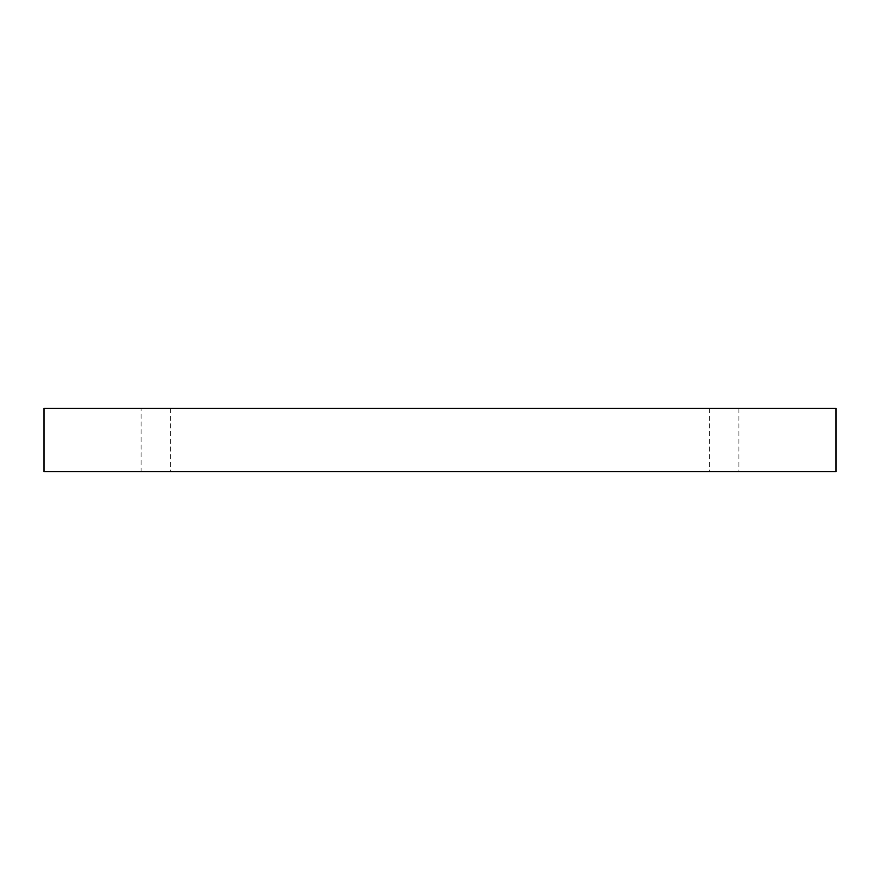 <?xml version="1.0" encoding="UTF-8"?>
<svg xmlns="http://www.w3.org/2000/svg" width="880" height="880" viewBox="0 0 880 880"><rect width="100%" height="100%" fill="white"/><g stroke="black" fill="none" stroke-linecap="round" stroke-linejoin="round"><path stroke-width="0.66" stroke-dasharray="4.4 3.3" d="M836 408.32L141.075 408.32L141.075 471.68L836 471.68M738.925 408.32L738.925 471.68M44 471.68L141.075 471.68M141.075 408.32L44 408.32M170.72 408.32L170.72 471.68M709.28 408.32L709.28 471.68"/><path stroke-width="1.32" d="M44 408.32L44 471.68L836 471.68L836 408.32L44 408.32"/></g></svg>
